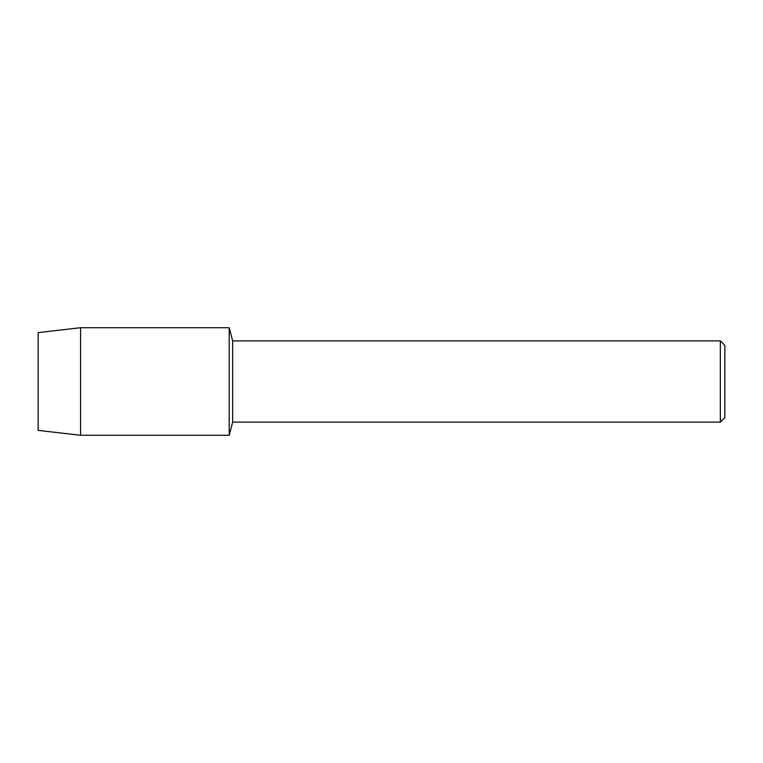 <?xml version="1.0" encoding="UTF-8"?>
<svg xmlns="http://www.w3.org/2000/svg" width="763" height="763" viewBox="0 0 763 763"><rect width="100%" height="100%" fill="white"/><g stroke="black" fill="none" stroke-linecap="round" stroke-linejoin="round"><path stroke-width="1.14" d="M38.15 430.389L38.15 332.611L80.573 327.718L229.196 327.718L232.667 340.889L720.339 340.889L724.85 345.401L724.85 417.599L720.339 422.111L232.667 422.111L229.196 435.282L229.196 327.718L229.196 435.282L80.573 435.282L38.15 430.389L38.15 332.611M232.667 422.111L232.667 340.889M720.339 422.111L720.339 340.889M80.573 435.282L80.573 327.718"/></g></svg>
